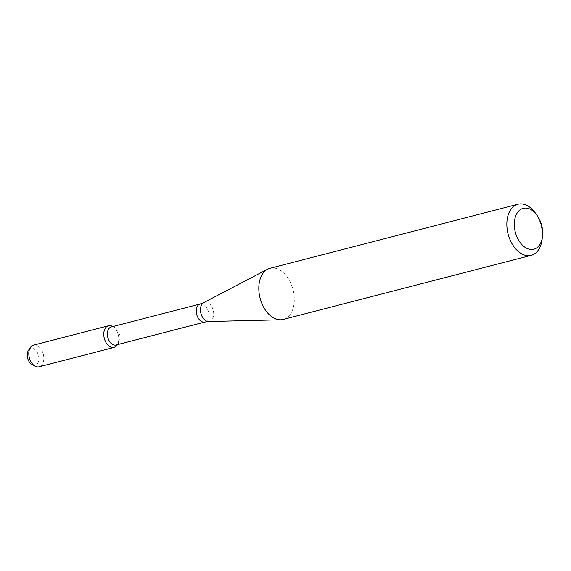 <?xml version="1.0" encoding="UTF-8"?>
<svg xmlns="http://www.w3.org/2000/svg" width="571" height="571" viewBox="0 0 571 571"><rect width="100%" height="100%" fill="white"/><g stroke="black" fill="none" stroke-linecap="round" stroke-linejoin="round"><path stroke-width="0.43" stroke-dasharray="2.85 2.14" d="M112.23 326.255A11.177 7.202 -104.5 0 1 118.261 334.784A11.177 7.202 -104.5 0 1 117.119 345.17M111.324 326.94A9.329 6.01 -104.5 0 1 114.45 327.347A9.329 6.01 -104.5 0 1 119.475 334.47A9.329 6.01 -104.5 0 1 118.525 343.135A9.329 6.01 -104.5 0 1 115.992 345.005M269.955 268.313A26.409 17.009 -104.5 0 1 293.03 289.625A26.409 17.009 -104.5 0 1 283.166 319.446M534.899 212.412A26.409 17.009 -104.5 0 1 542.022 239.991M28.55 350.166A8.636 5.567 -104.5 0 1 38.443 355.412A8.636 5.567 -104.5 0 1 32.326 364.783M33.518 345.134A11.177 7.202 -104.5 0 1 43.289 354.156A11.177 7.202 -104.5 0 1 39.113 366.782M112.794 326.562A11.177 7.202 -104.5 0 1 117.462 344.627M200.221 303.972A9.329 6.01 -104.5 0 1 208.372 311.502A9.329 6.01 -104.5 0 1 204.889 322.037M203.726 302.623A9.864 6.352 -104.5 0 1 213.233 310.246A9.864 6.352 -104.5 0 1 208.608 321.516M114.45 327.347L112.83 326.548M118.525 343.135L117.505 344.62"/><path stroke-width="0.86" d="M117.505 344.62L117.119 345.17A11.177 7.202 -104.5 0 1 105.628 341.865A11.177 7.202 -104.5 0 1 104.657 329.467A11.177 7.202 -104.5 0 1 112.23 326.255L112.83 326.548M200.221 303.972A9.329 6.01 -104.5 0 0 197.83 317.405A9.329 6.01 -104.5 0 0 204.889 322.037L115.992 345.005A9.329 6.01 -104.5 0 1 108.94 340.38A9.329 6.01 -104.5 0 1 111.324 326.94L200.221 303.972L203.726 302.623L267.578 269.226A26.409 17.009 -104.5 0 1 269.955 268.313L517.99 204.218A26.409 17.009 -104.5 0 1 534.899 212.412L536.747 214.874A21.127 13.611 -104.5 0 1 542.45 236.936A21.127 13.611 -104.5 0 1 532.222 249.484A21.127 13.611 -104.5 0 1 517.818 238.749A21.127 13.611 -104.5 0 1 517.983 211.877A21.127 13.611 -104.5 0 1 536.747 214.874M542.45 236.936L542.022 239.991A26.409 17.009 -104.5 0 1 531.201 255.351L283.166 319.446A26.409 17.009 -104.5 0 1 280.647 319.796A26.409 17.009 -104.5 0 1 263.202 306.349A26.409 17.009 -104.5 0 1 267.578 269.226M531.201 255.351A26.409 17.009 -104.5 0 1 511.231 242.254A26.409 17.009 -104.5 0 1 517.99 204.218M117.462 344.627A11.177 7.202 -104.5 0 1 114.086 347.411L39.113 366.782A11.177 7.202 -104.5 0 1 35.373 366.289L32.326 364.783A8.636 5.567 -104.5 0 1 28.686 360.879A8.636 5.567 -104.5 0 1 28.55 350.166L30.484 347.375A11.177 7.202 -104.5 0 1 33.518 345.134L108.49 325.763A11.177 7.202 -104.5 0 1 112.794 326.562M35.373 366.289A11.177 7.202 -104.5 0 1 30.663 361.236A11.177 7.202 -104.5 0 1 30.484 347.375M114.086 347.411A11.177 7.202 -104.5 0 1 105.628 341.865A11.177 7.202 -104.5 0 1 108.49 325.763M204.889 322.037L208.608 321.516A9.864 6.352 -104.5 0 1 202.091 316.491A9.864 6.352 -104.5 0 1 203.726 302.623M208.608 321.516L280.647 319.796"/></g></svg>
